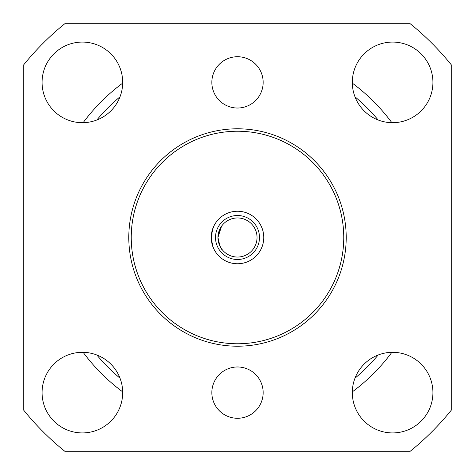 <?xml version="1.0" encoding="UTF-8"?>
<svg xmlns="http://www.w3.org/2000/svg" width="475" height="475" viewBox="0 0 475 475"><rect width="100%" height="100%" fill="white"/><g stroke="black" fill="none" stroke-linecap="round" stroke-linejoin="round"><path stroke-width="0.71" d="M237.5 108.027A25.65 25.65 0 0 1 211.85 82.377A25.65 25.65 0 0 1 237.5 56.727A25.65 25.65 0 0 1 263.15 82.377A25.65 25.65 0 0 1 237.5 108.027M432.927 392.623A40.31 40.31 0 0 1 392.623 432.927A40.31 40.31 0 0 1 352.313 392.623A40.31 40.31 0 0 1 392.623 352.313A40.31 40.31 0 0 1 432.927 392.623M352.313 82.377A40.31 40.31 0 0 0 392.623 122.687A40.31 40.31 0 0 0 432.927 82.377A40.31 40.31 0 0 0 392.623 42.073A40.31 40.31 0 0 0 352.313 82.377M128.79 237.5A108.71 108.71 0 0 1 237.5 128.79A108.71 108.71 0 0 1 346.21 237.5A108.71 108.71 0 0 1 237.5 346.21A108.71 108.71 0 0 1 128.79 237.5M42.073 82.377A40.31 40.31 0 0 0 82.377 122.687A40.31 40.31 0 0 0 122.687 82.377A40.31 40.31 0 0 0 82.377 42.073A40.31 40.31 0 0 0 42.073 82.377M122.687 392.623A40.31 40.31 0 0 1 82.377 432.927A40.31 40.31 0 0 1 42.073 392.623A40.31 40.31 0 0 1 82.377 352.313A40.31 40.31 0 0 1 122.687 392.623M343.763 237.5A106.263 106.263 0 0 0 237.5 131.237A106.263 106.263 0 0 0 131.237 237.5A106.263 106.263 0 0 0 237.5 343.763A106.263 106.263 0 0 0 343.763 237.5M211.666 242.214L212.135 230.69L214.255 225.287L212.699 228.861L211.238 237.494L212.705 246.151L214.255 249.713M237.5 263.762A26.262 26.262 0 0 1 211.238 237.5A26.262 26.262 0 0 1 237.5 211.238A26.262 26.262 0 0 1 263.762 237.5A26.262 26.262 0 0 1 237.5 263.762M221.522 226.243L217.96 237.5C219.254 244.958 220.685 249.025 222.247 249.713L219.978 246.157L217.96 237.518L219.978 228.849L222.247 225.287M237.5 215.513A21.987 21.987 0 0 1 259.487 237.5A21.987 21.987 0 0 1 237.5 259.487A21.987 21.987 0 0 1 215.513 237.5A21.987 21.987 0 0 1 237.5 215.513M237.5 217.96A19.54 19.54 0 0 1 257.04 237.5A19.54 19.54 0 0 1 237.5 257.04A19.54 19.54 0 0 1 217.96 237.5A19.54 19.54 0 0 1 237.5 217.96M378.177 120.009A183.285 183.285 0 0 0 354.991 96.823M120.009 96.823A183.285 183.285 0 0 0 96.823 120.009M96.823 354.991A183.285 183.285 0 0 0 120.009 378.177M83.119 122.681A192.399 192.399 0 0 1 122.681 83.119M122.681 391.881A192.399 192.399 0 0 1 83.119 352.319M352.319 83.119A192.399 192.399 0 0 1 391.881 122.681M211.85 392.623A25.65 25.65 0 0 1 237.5 366.973A25.65 25.65 0 0 1 263.15 392.623A25.65 25.65 0 0 1 237.5 418.273A25.65 25.65 0 0 1 211.85 392.623M391.881 352.319A192.399 192.399 0 0 1 352.319 391.881M354.991 378.177A183.285 183.285 0 0 0 378.177 354.991M23.75 64.766A274.823 274.823 0 0 1 64.766 23.75L410.234 23.75A274.823 274.823 0 0 1 451.25 64.766L451.25 410.234A274.823 274.823 0 0 1 410.234 451.25L64.766 451.25A274.823 274.823 0 0 1 23.75 410.234L23.75 64.766"/></g></svg>
